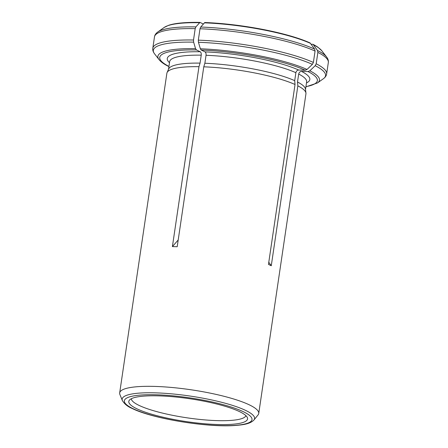 <?xml version="1.0" encoding="UTF-8"?>
<svg xmlns="http://www.w3.org/2000/svg" width="448" height="448" viewBox="0 0 448 448"><rect width="100%" height="100%" fill="white"/><g stroke="black" fill="none" stroke-linecap="round" stroke-linejoin="round"><path stroke-width="0.67" d="M199.954 22.4A80.679 15.534 -171.6 0 0 168.762 25.256L164.097 27.502L157.741 32.032A87.035 16.755 -171.6 0 1 195.888 26.902L199.954 22.4L203.342 24.024M199.998 28.767A87.864 16.918 8.4 0 1 315.067 51.061L314.647 49.112L310.094 42.941A80.679 15.534 -171.6 0 0 204.764 22.529L200.698 27.037L199.998 28.767L198.318 40.152L198.447 42.28A87.035 16.755 8.4 0 1 312.396 64.361L313.382 62.446A87.864 16.918 -171.6 0 0 198.318 40.152M306.482 82.93A72.044 13.871 -171.6 0 0 301.487 71.378L308.006 71.551L309.826 70.801L315.202 65.699L316.187 63.79L317.873 52.405L317.453 50.456L313.37 44.755A81.306 15.652 -171.6 0 1 321.832 50.792L318.013 47.298A80.679 15.534 -171.6 0 0 312.9 44.285L311.153 44.234M301.487 71.378C300.026 71.529 299.09 72.419 298.682 74.038L297.506 82.001L297.842 85.848L271.275 265.748L268.47 264.404L295.036 84.504A70.291 13.53 -171.6 0 0 203.773 66.819L177.206 246.719L172.402 246.59L198.968 66.69A70.291 13.53 -171.6 0 0 167.076 72.576A70.291 13.53 -171.6 0 0 166.874 73.265L119.672 392.918A70.291 13.53 8.4 0 1 173.354 387.621A70.291 13.53 8.4 0 1 250.639 405.502A70.291 13.53 8.4 0 1 258.742 413.454A70.291 13.53 8.4 0 1 258.07 414.904L253.949 419.989C249.883 424.228 242.194 424.906 235.06 425.482C207.357 427.672 152.242 418.617 132.233 408.492C127.775 406.694 124.488 404.051 122.371 400.557A66.931 12.886 8.4 0 1 190.254 396.077A66.931 12.886 8.4 0 1 253.949 419.989M258.742 413.454L305.945 93.8A70.291 13.53 -171.6 0 0 305.95 93.083L305.474 89.118A69.233 13.328 -171.6 0 0 297.506 82.001M305.95 93.083A70.291 13.53 -171.6 0 0 297.842 85.848M313.37 44.755L312.9 44.285M195.194 28.638L193.514 40.023A87.864 16.918 -171.6 0 0 152.807 48.233L154.487 36.848A87.864 16.918 8.4 0 1 195.194 28.638L195.888 26.902M168.952 66.416A79.666 15.338 8.4 0 1 196.431 49.935L200.234 51.755C201.04 52.354 201.376 53.486 201.236 55.16L200.06 63.123A69.233 13.328 -171.6 0 0 168.678 68.919L167.076 72.576M200.06 63.123L198.968 66.69M196.431 49.935L195.552 48.658L193.637 42.151L193.514 40.023M136.875 408.789A60.015 11.553 8.4 0 1 129.371 400.187A60.015 11.553 8.4 0 1 189.862 398.759A60.015 11.553 8.4 0 1 247.358 417.609A60.015 11.553 8.4 0 1 206.108 423.87A60.015 11.553 8.4 0 1 136.875 408.789M315.067 51.061L313.382 62.446M198.447 42.28L200.362 48.793L201.236 50.064L205.038 51.89C205.845 52.483 206.181 53.62 206.041 55.289L204.865 63.252L203.773 66.819M201.236 50.064A79.666 15.338 8.4 0 1 305.2 70.213L298.682 70.034C297.22 70.19 296.285 71.075 295.876 72.694L294.7 80.657A69.233 13.328 -171.6 0 0 204.865 63.252M294.7 80.657L295.036 84.504M245.935 415.677A57.988 11.166 8.4 0 1 201.779 419.625A57.988 11.166 8.4 0 1 139.115 405.423A57.988 11.166 8.4 0 1 131.292 398.748M305.2 70.213L307.02 69.457L312.396 64.361M122.371 400.557L119.896 394.498A70.291 13.53 8.4 0 1 119.672 392.918M268.789 262.265L271.275 265.748M178.203 239.977L172.402 246.59M317.873 52.405A87.864 16.918 8.4 0 1 328.328 62.518L326.648 73.903A87.864 16.918 -171.6 0 0 316.187 63.79M308.006 71.551A79.666 15.338 8.4 0 1 305.934 86.643M306.645 81.844L306.639 81.866A69.233 13.328 -171.6 0 0 298.682 74.038M321.832 50.792L326.603 56.969A87.035 16.755 -171.6 0 0 317.453 50.456M309.826 70.801A81.654 15.719 8.4 0 1 317.43 82.97L323.394 78.719C325.298 77.33 326.379 75.729 326.648 73.903M315.202 65.699A87.035 16.755 8.4 0 1 323.394 78.719M200.234 51.755A72.044 13.871 -171.6 0 0 169.501 62.703M201.236 55.16A69.233 13.328 -171.6 0 0 169.658 61.634L168.532 69.25M199.573 22.708A81.306 15.652 -171.6 0 0 164.097 27.502M168.246 66.276C163.968 64.148 160.888 61.914 159.012 59.578A81.654 15.719 8.4 0 1 195.552 48.658M159.012 59.578L154.532 53.782A87.035 16.755 8.4 0 1 193.637 42.151M133.045 408.682A64.501 12.415 8.4 0 1 187.869 397.6A64.501 12.415 8.4 0 1 243.606 424.29A64.501 12.415 8.4 0 1 133.045 408.682M298.682 70.034A72.044 13.871 -171.6 0 0 205.038 51.89M295.876 72.694A69.233 13.328 -171.6 0 0 206.041 55.289M314.647 49.112A87.035 16.755 -171.6 0 0 200.698 27.037M310.565 43.411A81.306 15.652 -171.6 0 0 204.383 22.842M200.362 48.793A81.654 15.719 8.4 0 1 307.02 69.457M306.639 81.866L305.519 89.482M305.906 86.839L317.43 82.97M328.328 62.518C328.602 60.693 328.026 58.845 326.603 56.969M154.532 53.782C153.11 51.906 152.533 50.053 152.807 48.233M154.487 36.848C154.756 35.022 155.837 33.415 157.741 32.032"/></g></svg>
